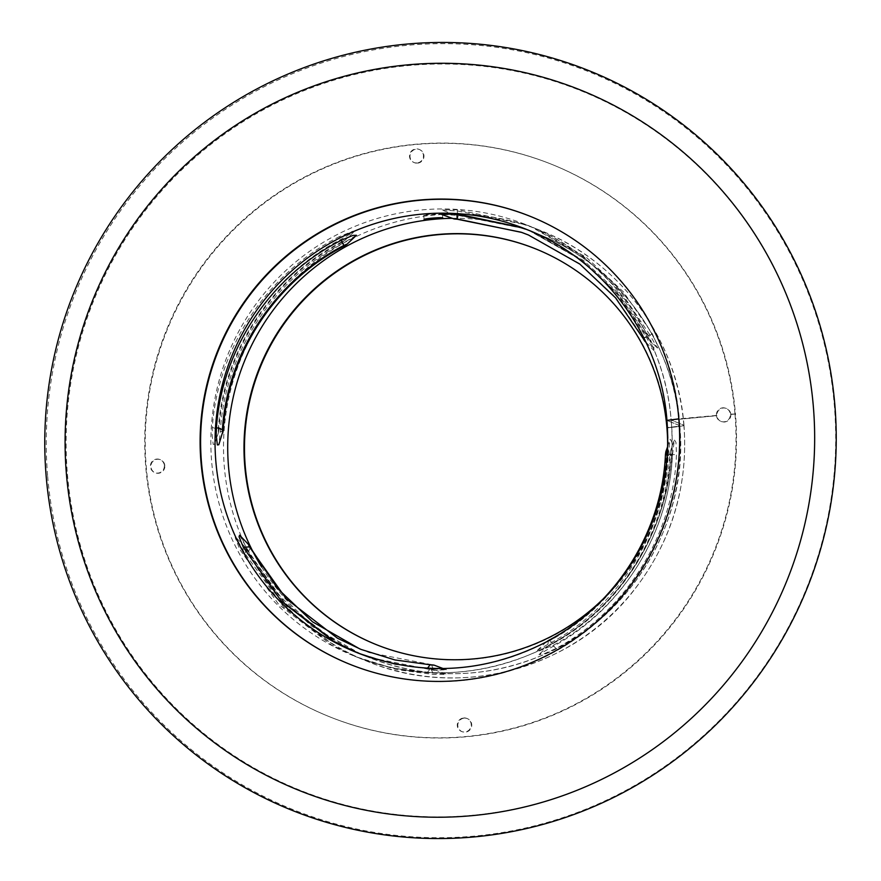 <?xml version="1.0" encoding="UTF-8"?>
<svg xmlns="http://www.w3.org/2000/svg" width="881" height="881" viewBox="0 0 881 881"><rect width="100%" height="100%" fill="white"/><g stroke="black" fill="none" stroke-linecap="round" stroke-linejoin="round"><path stroke-width="0.66" stroke-dasharray="4.41 3.3" d="M423.794 215.371L442.405 213.742C442.956 212.872 423.1 214.38 423.728 215.305L423.794 215.371M340.804 239.456L342.224 242.253C345.132 240.557 345.044 240.403 341.971 241.779C271.733 277.493 223.157 351.42 218.301 429.421C218.29 432.978 218.499 433.21 218.917 430.115C223.631 352.103 272.064 278.088 342.224 242.253C345.132 240.557 345.044 240.403 341.971 241.779L339.284 236.67C267.516 272.747 217.64 347.907 212.332 427.428L212.101 434.454L213.18 444.376L214.568 444.211L214.843 443.11L216.021 431.613C220.426 352.059 269.443 276.337 340.804 239.456L353.909 231.879L352.896 231.218L339.284 236.67M212.332 427.428L218.301 429.421C218.29 432.978 218.499 433.21 218.917 430.115L216.021 431.613M244.797 553.257L246.636 549.557C244.863 546.385 244.588 546.176 245.788 548.907L283.374 601.822L335.584 641.996L359.47 653.35L394.104 664.098L430.06 669.02C433.705 669.263 434.058 669.362 431.128 669.296L394.963 664.406L360.12 653.603L337.632 643.02L285.136 603.243L246.636 549.557C244.863 546.385 244.588 546.176 245.788 548.907L239.742 549.37L278.649 604.388L331.917 645.321L356.177 656.841L390.977 667.688L427.098 672.776L444.74 673.723L445.962 673.932L444.476 674.405L433.562 674.472L396.12 669.538L360.054 658.415L337.016 647.557L283.495 606.965L244.797 553.257L235.976 537.531L235.194 537.564L239.742 549.37M445.962 673.932L433.177 669.285L431.128 669.296L433.562 674.472M359.723 648.89L369.304 652.612L434.003 665.1M652.347 333.899L647.326 336.322C648.735 339.339 648.592 339.383 646.874 336.443L618.781 295.091L582.451 260.765L530.109 231.119L523.369 228.509L457.459 214.799C454.178 214.7 454.255 214.777 457.68 215.041L522.477 228.212L530.758 231.373L581.79 260.049L618.759 294.573L647.326 336.322C648.735 339.339 648.592 339.383 646.874 336.443L649.726 334.681L620.885 291.919L583.442 256.47L530.175 226.307L523.193 223.62L457.217 209.744L442.24 209.909L458.45 211.165L525.715 224.699L534.04 227.871L586.173 257.186L623.429 291.93L652.347 333.899L657.678 345.925L657.413 348.127L649.726 334.681M457.217 209.744L457.459 214.799C454.178 214.7 454.255 214.777 457.68 215.041L458.45 211.165M528.512 230.194L580.865 259.84L617.636 294.65L645.938 336.652L643.108 338.436C645.2 342.026 645.388 341.971 643.67 338.293L615.61 297.315L579.313 263.441L528.446 234.996M356.221 235.491L342.797 243.233C272.725 279.453 224.611 353.799 220.283 431.91L218.796 444.762M239.566 535.207L248.607 551.352L275.896 592.197L311.378 625.973L361.717 654.539L369.282 657.435L433.915 670.298L446.546 669.703L427.241 668.525L391.814 663.536L357.686 652.898M645.938 336.652L653.933 350.572L653.856 347.367L648.702 335.881L620.29 294.672L583.685 260.567L532.542 231.824L524.316 228.675L458.252 215.405L441.59 214.413M556.131 648.416L551.506 644.33C548.246 645.861 547.905 645.85 550.482 644.264C619.2 608.088 666.267 533.567 669.703 454.937C670.078 451.535 670.298 451.468 670.375 454.772C667.115 533.423 620.125 607.989 551.506 644.33C548.246 645.861 547.905 645.85 550.482 644.264L549.953 648.086C620.202 611.535 668.569 535.802 672.467 455.642L674.328 439.773L675.98 442.383L676.476 454.563C673.513 534.778 625.951 611.04 556.131 648.416L543.092 654.242L538.963 654.572L549.953 648.086M672.467 455.642L669.703 454.937C670.078 451.535 670.298 451.468 670.375 454.772L676.476 454.563M547.916 644.341L537.95 649.98L536.936 650.751L537.884 651.488L554.303 644.705C622.823 607.978 669.494 533.093 672.368 454.332L671.84 441.866L670.111 439.201L668.205 455.411C664.373 534.106 616.887 608.463 547.916 644.341L548.434 640.531C545.284 642.458 545.702 642.48 549.7 640.608C617.03 604.928 663.107 531.717 666.267 454.519C666.179 450.488 665.904 450.554 665.441 454.717M417.076 162.93A7.037 6.971 112 0 1 410.017 153.327A7.037 6.971 112 0 1 423.387 156.961A7.037 6.971 112 0 1 417.076 162.93M417.572 163.139A7.037 6.971 -68 0 0 419.62 149.616A7.037 6.971 -68 0 0 410.513 153.525A7.037 6.971 -68 0 0 417.572 163.139M730.823 414.389A7.037 6.971 -68 0 0 726.506 408.498A7.037 6.971 -68 0 0 716.903 415.645L716.407 415.447A7.037 6.971 112 0 1 726.01 408.299A7.037 6.971 112 0 1 730.327 414.18L735.47 413.96A297.712 295.3 -68 0 0 552.42 164.626A297.712 295.3 -68 0 0 167.082 330.012A297.712 295.3 -68 0 0 329.329 716.671A297.712 295.3 -68 0 0 735.47 414.015L730.338 414.235A7.037 6.971 112 0 1 720.735 421.338A7.037 6.971 112 0 1 716.418 415.491L716.914 415.7A7.037 6.971 -68 0 0 721.231 421.536A7.037 6.971 -68 0 0 730.834 414.433L730.338 414.235M463.681 717.96A7.037 6.971 112 0 1 470.729 727.574A7.037 6.971 112 0 1 457.36 723.94A7.037 6.971 112 0 1 463.681 717.96M464.177 718.169A7.037 6.971 -68 0 0 462.129 731.682A7.037 6.971 -68 0 0 471.225 727.772A7.037 6.971 -68 0 0 464.177 718.169M666.972 427.593L667.391 427.77A18.875 1.09 175.2 0 0 683.975 425.292A18.875 1.09 175.2 0 0 683.854 425.182L671.157 420.072L716.914 415.7M716.418 415.491L678.822 418.893M730.834 414.433L735.47 414.015M716.407 415.447L678.822 418.849M376.132 644.562A213.323 211.594 -68 0 0 376.385 644.672A213.323 211.594 -68 0 0 667.402 427.803A18.875 1.09 175.2 0 0 683.986 425.336A18.875 1.09 175.2 0 0 683.854 425.215L671.146 420.028L716.903 415.645M735.47 413.96L730.327 414.18M734.974 413.762A297.712 295.3 -68 0 0 551.924 164.428A297.712 295.3 -68 0 0 166.586 329.802A297.712 295.3 -68 0 0 328.833 716.473A297.712 295.3 -68 0 0 734.974 413.817M164.34 465.454A7.037 6.971 112 0 1 154.748 472.601A7.037 6.971 112 0 1 150.915 463.472A7.037 6.971 112 0 1 164.34 465.454M164.835 465.653A7.037 6.971 -68 0 0 151.411 463.67A7.037 6.971 -68 0 0 155.243 472.8A7.037 6.971 -68 0 0 164.835 465.653M373.181 658.382A227.97 226.131 -68 0 0 667.005 420.479L679.68 425.6A14.647 0.848 -4.8 0 1 679.78 425.644A14.647 0.848 -4.8 0 1 667.435 427.516M528.512 230.183L526.838 229.512A227.97 226.131 -68 0 1 667.005 420.435L679.669 425.556A14.647 0.848 -4.8 0 1 679.78 425.688A14.647 0.848 -4.8 0 1 667.435 427.56M603.166 598.937A213.323 211.594 -68 0 0 667.644 446.304M666.906 427.604L667.402 427.803A213.323 211.594 -68 0 0 536.232 249.114A213.323 211.594 -68 0 0 535.989 249.015M349.658 664.208A241.449 239.5 -68 0 0 349.911 664.307A241.449 239.5 -68 0 0 662.424 530.186A241.449 239.5 -68 0 0 530.836 216.594A241.449 239.5 -68 0 0 530.593 216.495M67.43 474.231A376.892 373.841 -68 0 0 654.12 748.266A376.892 373.841 -68 0 0 599.587 98.848A376.892 373.841 -68 0 0 67.43 474.231M47.662 476.324A397.485 394.27 -68 0 0 666.399 765.336A397.485 394.27 -68 0 0 608.892 80.424A397.485 394.27 -68 0 0 47.662 476.324M430.06 669.02L427.098 672.776M220.283 431.91L223.179 430.424M344.207 246.03L342.797 243.233M433.915 670.298L431.514 665.122M250.446 547.663L248.607 551.352M458.252 215.405L457.459 219.27M643.67 338.293L648.702 335.881M672.368 454.332L666.267 454.519M549.7 640.608L554.303 644.705M667.214 455.158L668.205 455.411M356.177 656.852L354.426 656.147C411.658 678.37 469 678.304 526.442 655.949C619.09 620.103 681.002 519.184 671.157 420.072A232.188 230.315 -68 0 0 528.413 225.602A232.188 230.315 -68 0 0 227.882 354.58A232.188 230.315 -68 0 0 354.426 656.147A232.188 230.315 -68 0 0 671.19 420.105M683.854 425.182A232.188 230.315 -68 0 0 541.088 230.712A232.188 230.315 -68 0 0 240.557 359.701A232.188 230.315 -68 0 0 367.091 661.268A232.188 230.315 -68 0 0 683.854 425.215M261.624 566.979A227.97 226.131 -68 0 0 368.676 657.358A227.97 226.131 -68 0 0 679.68 425.6A227.97 226.131 -68 0 0 539.502 234.632A227.97 226.131 -68 0 0 452.438 218.301M442.769 217.937L442.416 213.742M424.08 219.512L423.728 215.305M360.12 653.614L359.47 653.35M361.783 649.738L360.968 649.407M530.758 231.373L530.109 231.108M218.62 432.186L214.568 444.211M454.992 214.799L442.152 210.163M344.35 240.942L353.92 231.901M245.094 546.969L235.987 537.52M443.165 668.558L446.546 669.703M646.048 342.39L653.823 350.451M648.218 338.634L657.413 348.116M670.045 452.427L674.13 440.313M546.308 641.853L536.936 650.751M548.742 645.355L539.194 654.374M667.633 446.678L669.901 439.751M683.975 425.292C677.709 340.088 620.191 261.723 541.088 230.712L534.051 227.871M530.175 226.307L528.413 225.602C607.416 256.569 664.88 334.835 671.146 420.028M683.986 425.336C688.336 487.821 671.014 543.61 632.029 592.704C570.591 670.221 457.635 699.481 367.091 661.268L360.054 658.415M679.78 425.644C673.624 341.993 617.163 265.071 539.502 234.632L532.542 231.813M679.78 425.688C689.206 521.332 630.774 618.825 542.079 655.365C484.429 679.108 426.624 679.78 368.676 657.358L361.717 654.539M357.675 652.909L356.012 652.237"/><path stroke-width="1.32" d="M424.146 219.567L424.08 219.512C423.453 218.576 443.308 217.067 442.758 217.937L424.146 219.567M223.179 430.424C222.662 434.201 222.408 433.915 222.408 429.565C227.21 353.017 274.916 280.477 343.865 245.458C347.643 243.773 347.753 243.96 344.207 246.03C275.335 281.204 227.794 353.865 223.179 430.424L218.796 444.762L217.354 444.938L216.208 434.774L216.44 427.593C221.682 349.526 270.676 275.753 341.167 240.348L352.896 235.403L356.42 235.282L346.795 244.433M341.167 240.348L343.865 245.458C347.643 243.773 347.753 243.96 344.207 246.03M357.686 652.898L333.822 641.566L281.535 601.371L243.365 547.343L249.4 546.87C247.946 543.522 248.288 543.786 250.446 547.663L277.372 588.277L312.535 621.81L359.723 648.89M431.514 665.122C435.082 665.188 434.641 665.078 430.181 664.77L394.93 659.946L360.968 649.396L337.489 638.229L286.27 598.805L249.411 546.87M249.4 546.87L248.574 544.502L239.566 535.207L239.048 536.815L243.365 547.343M528.644 235.073L521.078 232.199L457.459 219.27C453.275 218.962 453.175 218.862 457.184 218.973L521.871 232.463L528.446 234.996L579.874 264.135L615.533 297.833L643.108 338.436C645.2 342.026 645.388 341.971 643.67 338.293M457.459 219.27C453.275 218.962 453.175 218.862 457.184 218.973L456.92 213.929L521.706 227.562L527.785 229.897M454.167 218.984L441.59 214.413L456.92 213.929M666.267 454.519C666.179 450.488 665.904 450.554 665.441 454.717C662.06 531.893 615.863 605.027 548.434 640.531L545.956 642.216M678.822 418.893L666.95 420.402C670.474 465.983 661.433 508.932 639.815 549.281C618.539 587.88 588.783 618.022 550.57 639.705C487.413 673.326 422.561 677.511 356.012 652.237A227.97 226.131 -68 0 0 373.181 658.382M678.822 418.849L666.95 420.391C660.794 336.751 604.377 259.906 526.838 229.512A227.97 226.131 -68 0 0 231.769 356.144A227.97 226.131 -68 0 0 356.012 652.237M666.895 427.571A213.323 211.594 -68 0 0 535.736 248.905A213.323 211.594 -68 0 0 259.631 367.41A213.323 211.594 -68 0 0 375.89 644.463A213.323 211.594 -68 0 0 603.166 598.937M667.644 446.304A213.323 211.594 -68 0 0 666.906 427.604A14.647 0.848 -4.8 0 0 667.435 427.56M535.989 249.015A213.323 211.594 -68 0 0 260.126 367.608A213.323 211.594 -68 0 0 376.132 644.562M530.593 216.495A241.449 239.5 -68 0 0 201.452 462.096A241.449 239.5 -68 0 0 349.658 664.208M200.956 461.886A241.449 239.5 -68 0 0 349.416 664.109A241.449 239.5 -68 0 0 661.928 529.988A241.449 239.5 -68 0 0 530.34 216.385A241.449 239.5 -68 0 0 200.956 461.886M46.164 476.225A398.509 395.283 -68 0 0 666.499 765.974A398.509 395.283 -68 0 0 608.837 79.301A398.509 395.283 -68 0 0 46.164 476.225M66.416 474.077A377.409 374.359 -68 0 0 653.911 748.498A377.409 374.359 -68 0 0 599.3 98.176A377.409 374.359 -68 0 0 66.416 474.077M222.408 429.565L216.44 427.593M430.181 664.77L427.241 668.525M643.89 337.93L643.108 338.436M665.441 454.717L668.205 455.411M452.438 218.301A227.97 226.131 -68 0 0 255.908 337.049A227.97 226.131 -68 0 0 261.624 566.979M434.003 665.1L443.165 668.558M644.76 341.123L646.048 342.39M665.849 451.656L667.633 446.678"/></g></svg>
